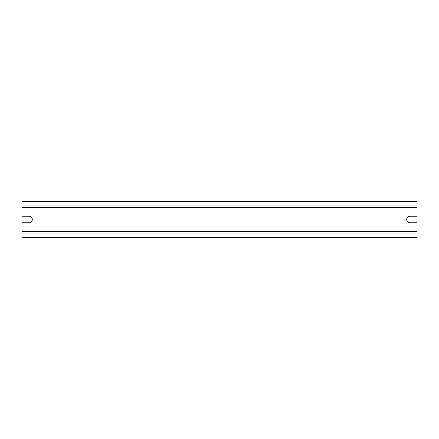 <?xml version="1.0" encoding="UTF-8"?>
<svg xmlns="http://www.w3.org/2000/svg" width="439" height="439" viewBox="0 0 439 439"><rect width="100%" height="100%" fill="white"/><g stroke="black" fill="none" stroke-linecap="round" stroke-linejoin="round"><path stroke-width="0.66" d="M417.05 222.76L409.966 222.76A3.26 3.26 0 0 1 406.706 219.5A3.26 3.26 0 0 1 409.966 216.24L417.05 216.24L417.05 207.087L21.95 207.087L21.95 216.24L29.034 216.24A3.26 3.26 0 0 1 32.294 219.5A3.26 3.26 0 0 1 29.034 222.76L21.95 222.76L21.95 231.397L417.05 231.397L417.05 222.76M417.05 231.913L417.05 237.598L21.95 237.598L21.95 231.913L417.05 231.913L417.05 231.397M21.95 231.913L21.95 231.397M21.95 205.018L417.05 205.018L417.05 201.402L21.95 201.402L21.95 207.087M417.05 205.018L417.05 207.087M21.95 207.603L417.05 207.603M21.95 233.982L417.05 233.982"/></g></svg>
